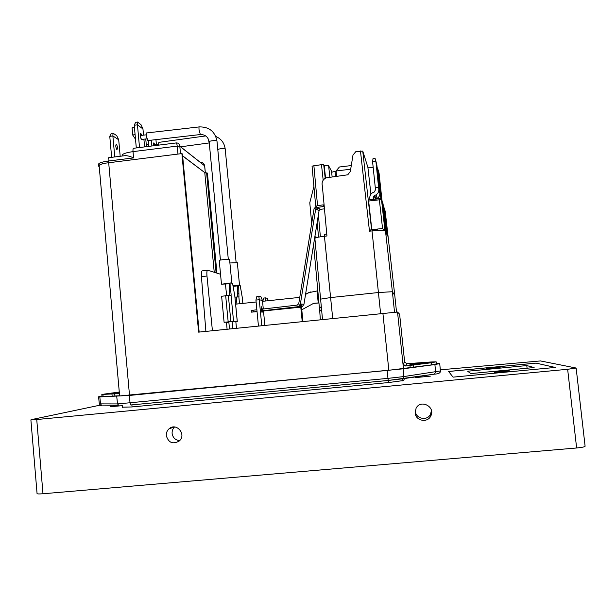 <?xml version="1.0" encoding="UTF-8"?>
<svg xmlns="http://www.w3.org/2000/svg" width="616" height="616" viewBox="0 0 616 616"><rect width="100%" height="100%" fill="white"/><g stroke="black" fill="none" stroke-linecap="round" stroke-linejoin="round"><path stroke-width="0.92" d="M320.343 319.596L319.55 308.608L321.213 306.568L319.55 308.608M370.124 230.43L370.193 231.123M377.477 229.052L377.623 230.43M370.378 230.138L370.478 231.092M98.583 396.889L99.322 403.88L117.525 403.927L387.965 378.37L388.249 380.449L402.695 378.778L403.888 376.561L403.18 368.807L129.329 395.449L99.807 396.912L98.568 396.773L101.971 396.142M403.18 368.807L434.904 364.541L439.732 363.594L436.336 363.632M374.597 229.375L374.89 230.63M372.588 230.854L372.303 229.637M372.996 230.815L374.697 230.407L374.466 229.391M313.906 186.463L309.786 202.741L311.681 223.508M313.598 244.514L319.488 308.955M99.23 166.72L98.66 166.212C98.321 165.096 100.608 164.072 105.536 163.14C100.955 164.049 98.829 165.026 99.176 166.089L119.627 395.942L388.842 370.293L431.57 364.888L436.367 363.91L436.151 361.962M101.832 394.548L102.002 396.458L103.111 396.612L119.612 395.757M377.362 230.446L377.215 229.083M373.319 199.407L373.142 197.736L374.212 195.649L376.022 194.864C378.008 193.578 378.932 191.769 378.794 189.435L375.906 161.284L376.83 164.819L379.856 193.078C379.987 195.357 379.086 197.12 377.154 198.375L375.337 199.168M376.838 229.121L376.977 230.469M369.977 199.792L369.8 198.129C369.669 195.796 370.593 194.001 372.595 192.739L374.312 192.015L375.444 189.828L375.213 187.595L378.555 187.202M326.773 234.095L324.424 234.357L324.432 236.267L326.95 235.99L322.353 185.932C321.49 182.328 322.715 179.641 326.026 177.862L347.778 174.798L350.319 171.487L352.983 155.078L355.809 151.651L362.747 151.097L367.875 167.244L370.924 194.194M386.933 235.143L383.044 203.842L381.52 199.792L384.938 230.546L382.559 228.598L381.758 228.567L371.818 229.691L371.525 229.052L369.485 231.2L360.46 150.959M371.818 229.691L368.522 199.961L379.264 198.714L380.141 198.706L381.52 199.792L379.356 199.807L379.279 198.714M376.384 194.641L376.091 195.087M351.282 165.565L339.408 166.998L336.051 170.979L350.689 169.231M336.051 170.979L336.598 176.338M380.873 198.829L378.255 170.262L379.094 173.45L381.935 200.069M379.71 195.01L380.78 194.887M377.362 198.937L377.808 197.929M367.875 167.244L373.18 167.49M212.42 330.715L206.976 276.022C206.683 272.272 206.922 270.347 207.692 270.239L220.536 274.259M225.425 284.199L226.642 295.464M312.05 166.12L315.708 206.144L312.05 166.12L321.483 164.657L323.723 164.765L324.201 165.612L328.605 165.75L331.493 171.063L332.139 176.869M119.273 392.022L101.825 394.433L119.304 393.639M105.536 163.14L181.889 153.584L198.621 332.132L397.528 312.043L399.615 314.199L404.681 362.377M182.613 155.786L205.136 172.873L207.438 173.142L216.94 273.134M431.339 362.762L436.143 361.831L431.054 361.977L406.776 363.702L405.467 365.981L431.339 362.762L431.57 364.888M405.467 365.981L403.064 364.025L404.566 361.9L406.776 363.702M403.064 364.025L403.518 368.36M119.419 393.601L118.965 393.701M331.631 172.272L336.067 171.086M372.58 161.685L373.042 158.481L375.013 158.25L375.906 161.284L372.58 161.685L375.283 187.587M377.693 175.645L377.084 169.793L377.693 175.645M324.201 165.612L325.571 178.078M379.933 183.814L379.348 178.255L379.933 183.814M206.976 276.022L201.417 276.63L205.898 331.385M201.417 276.63C201.193 272.873 201.478 270.948 202.279 270.832L207.461 270.262M119.311 392.392L107.769 393.74L119.342 392.769M206.991 172.796L216.509 272.996M423.053 362.955L409.925 364.449L423.069 363.355L430.777 362.393L423.053 362.955L423.092 363.348M181.889 153.584L182.451 154.015L199.145 332.078M335.004 171.209L335.52 176.461M377.416 170.363L378.255 170.262L377.1 167.383M227.096 329.198L226.434 322.23M301.201 304.027L302.926 321.39M302.217 321.46L300.785 307.153M300.785 307.099L300.469 303.95M182.636 155.987L205.136 172.873M324.455 208.816L320.158 209.409L319.05 210.749L303.95 304.327L302.202 306.776L301.055 307.122L262.339 311.088L262.039 312.551L261.122 309.24L297.274 305.089L298.745 303.673L314.091 208.57L317.04 205.675L323.261 204.866L323.431 206.545L324.278 206.884M261.284 310.911L297.443 306.783L298.606 306.421L300.385 303.942L315.731 208.801L316.863 207.438L323.431 206.545M299.761 297.374L262.539 301.316M256.117 301.994L235.628 304.158M176.238 142.904C178.24 142.874 179.433 143.99 179.81 146.254L180.511 153.754M204.658 165.997L204.651 165.85C204.181 163.579 202.679 162.362 200.138 162.208L179.795 146.154M98.622 165.758L98.514 164.564C98.267 163.163 101.486 162 108.154 161.061C108.008 158.574 108.324 157.434 109.101 157.642L124.224 155.763C126.488 155.378 129.606 156.094 133.58 157.904L108.154 161.061L108.301 162.709M205.313 172.888L204.651 165.85L179.81 146.254L177.216 146.108L133.01 151.628C132.848 149.141 133.133 148.017 133.841 148.248L175.791 142.989C176.446 142.589 176.915 143.628 177.216 146.108L177.962 154.069M324.124 205.213L323.261 204.866M262.616 310.572L262.454 308.901M258.443 325.972L255.933 300.092L259.251 299.738L261.769 325.625M229.499 328.952L228.805 321.729M228.829 321.976L232.109 321.421L235.843 321.729L236.467 328.236M232.109 321.421L232.794 328.613M262.462 300.485L259.251 299.738L258.835 296.196L260.861 296.704L262.462 300.485L263.271 308.809M263.486 311.034L264.88 325.31M262.17 308.97L261.561 306.776L261.3 309.194M257.057 311.658L251.367 312.143L251.205 310.479L256.872 309.779M251.367 312.143L257.034 311.442M261.561 311.165L262.339 311.088M265.881 300.962L265.504 297.875L267.359 298.344L268.345 300.7M265.504 297.875L263.594 298.075L262.824 301.286M258.835 296.196L256.849 296.404L255.933 300.092M228.852 322.207L226.95 322.53L228.875 322.476M235.851 321.806L237.299 321.59L233.549 321.267L224.101 322.314L228.836 322.022M228.875 322.399L228.397 322.391L228.859 322.284M118.703 139.755L112.874 135.959L113.051 133.21L116.701 135.62L118.703 139.755L120.189 156.264M114.761 156.941L112.874 135.959L109.771 136.352L111.65 157.326M116.878 149.657L116.871 149.657C115.623 147.124 115.462 145.291 116.386 144.159C117.633 146.677 117.802 148.51 116.878 149.657M237.568 296.889L237.314 285.285L238.685 285.139L238.962 296.889L234.95 297.143M238.685 285.139L240.209 285.57L242.311 297.667M234.804 296.011L232.579 283.399L230.931 282.929L230.8 291.322L229.36 291.476L229.499 283.083L230.931 282.929M230.8 291.322L231.169 295.164L221.621 296.257L224.101 322.307M113.051 133.21L111.18 133.449L109.771 136.352M301.771 309.802L313.683 303.303L318.934 302.895M317.825 290.821L308.824 292.654L305.544 294.417M310.957 291.83L305.59 294.148M313.521 303.388L318.942 302.964M238.608 293.201L237.229 293.347M229.714 295.164L229.36 291.476M237.306 285.909L233.164 286.348M233.033 285.693L237.314 285.331M229.907 262.97L237.345 262.678L239.532 285.377M229.483 283.768L221.483 284.207L229.499 283.129M221.483 284.192L219.227 260.514C218.757 259.96 228.582 258.951 229.483 259.459L229.583 259.552M155.94 139.632L156.387 144.452M151.859 145.984L151.328 140.155M154.685 144.691L153.931 142.881C153.423 142.781 153.292 143.744 153.538 145.776M148.264 140.51L148.803 146.369M137.53 122.053L140.987 124.663L142.958 128.952L137.445 124.832L137.53 122.053L135.605 122.299L134.242 125.248L136.305 147.94M142.958 128.952L143.528 135.143M143.898 139.178L144.606 146.901M139.524 147.532L137.445 124.832L134.242 125.248M141.657 135.358L140.825 133.372C140.032 133.787 140.063 135.451 140.902 138.361L141.665 139.432M150.866 132.14L148.887 132.694M158.589 145.145C158.474 143.02 158.751 142.073 159.413 142.288L205.736 135.928M132.725 135.027L132.07 127.828L134.419 127.173M147.871 140.556L146.285 135.959C146.123 133.672 146.3 132.663 146.816 132.933L199.099 126.919M122.415 405.659L110.303 406.722L116.901 405.767M430.368 376.145L415.323 377.608L430.368 376.145M500.215 367.236L486.617 368.545L500.215 367.236M509.84 370.909C511.072 371.194 495.41 372.703 494.563 372.38C492.931 372.133 508.762 370.593 509.794 370.901L509.84 370.909M536.02 363.101L448.61 371.463L453.053 377.146L555.247 367.444L536.02 363.101L555.124 367.452M448.633 371.494L536.02 363.132M440.294 369.831L540.471 360.938L576.137 368.037L567.644 369.284L36.737 419.527L31.485 419.612L99.846 405.205M567.644 369.284L576.63 447.978C582.636 447.385 585.446 446.746 585.085 446.053L576.153 368.16M526.788 365.573L467.652 371.225L470.824 373.573L534.118 367.552L526.788 365.573L527.088 368.214M122.63 407.168L131.755 406.96L388.58 382.551L403.642 380.511L404.489 378.517M172.103 427.219L171.772 427.866M576.63 447.978L42.989 493.762C38.739 494.086 36.76 493.978 37.052 493.424L30.885 419.873M166.297 435.705C166.12 432.971 167.021 430.7 168.984 428.875C176.23 421.991 186.91 434.473 179.31 440.971C172.927 444.606 168.591 442.842 166.297 435.705M415.153 412.974L416.093 408.216C420.659 398.937 435.766 406.86 430.807 415.962C427.643 423.238 415.592 420.928 415.153 412.974M431.423 410.41L430.599 414.114C427.504 421.221 415.746 418.965 415.307 411.203L415.269 410.487M179.679 440.609C175.406 440.186 172.888 437.799 172.126 433.456C171.956 430.915 172.757 428.751 174.536 426.988M388.619 382.544L388.396 380.434M402.533 380.834L402.356 378.825M132.086 406.93L131.886 404.881M129.329 395.449L130.045 403.01L130.777 404.982L388.249 380.449L434.411 374.151L402.595 378.801M388.257 380.457L130.808 404.989M102.218 405.852L101.763 405.828M387.148 370.586L387.965 378.37L403.888 376.561L440.394 370.94L439.747 363.725M440.417 371.094C440.502 372.942 438.5 373.958 434.411 374.151L435.589 372.01L434.904 364.541M116.732 396.435L117.525 403.927L119.157 405.759L102.703 405.859M99.807 396.912L100.562 404.081L102.133 405.836C99.977 405.682 99.037 405.074 99.322 404.019M321.483 309.263L319.612 311.565M373.142 197.736L373.712 199.361M362.747 151.097L371.525 229.052M383.044 203.842L382.929 203.434M382.559 228.598L379.356 199.807L368.591 201.055M385.208 211.296L385.092 210.849M381.974 200.146L392.384 291.722L394.787 295.426L385.2 211.226L383.283 205.944M387.248 236.051L383.93 206.884L383.383 206.76M320.466 299.16L330.6 297.574L332.702 318.326M384.938 230.546C382.744 230.122 378.44 230.245 372.025 230.915L378.416 292.531L330.6 297.574L324.432 236.267C318.649 236.975 315.461 237.676 314.876 238.377L322.499 319.373M317.178 222.307L318.541 237.152L317.186 222.276M111.981 394.325L112.166 396.427M102.934 394.563L103.111 396.612M397.528 312.043L403.457 368.468M382.882 313.151L388.842 370.293M108.686 162.662L129.506 395.303M409.971 365.542L410.202 367.714M114.745 394.109L114.93 396.211M413.536 365.149L413.76 367.321M396.527 312.012L394.787 295.449M374.713 195.434L375.875 198.93M383.868 229.19L384.007 230.392M378.794 189.435L379.856 193.078M380.588 313.39L378.416 292.531L392.384 291.722L394.525 312.12M323.723 164.765L325.21 178.286M328.605 165.75L329.868 177.139M323.184 180.188L321.483 164.657M313.875 165.573L317.533 205.605M317.725 207.661L317.948 210.102M318.38 214.869L320.389 236.821M381.004 197.005L381.874 200M315.962 236.482L314.884 238.454M372.025 230.915L369.485 231.2M206.614 172.842L216.124 272.873M204.789 172.773L214.237 272.287M417.656 363.478L417.702 363.871M122.191 156.01L122.153 155.617C121.991 154.008 125.602 152.683 133.01 151.628L133.58 157.904M320.497 209.325L317.209 207.353M315.731 208.801L319.05 210.749M323.839 206.799L323.67 205.12M300.385 303.942L303.95 304.327M301.055 307.122L297.443 306.783M253.053 310.195L253.215 311.858M236.944 304.019L236.267 297.004M239.516 303.75L238.854 296.858M242.866 303.395L242.311 297.628M228.159 321.745L225.664 295.565M237.26 321.583L234.804 295.965M230.846 321.467L228.344 295.28M233.549 321.267L231.046 295.133M318.233 302.957L317.055 291.237M308.824 292.654L308.1 292.8M217.787 149.496C220.644 148.425 223.115 148.271 225.21 149.026L236.128 262.493M209.217 141.942L209.163 141.842C208.762 140.787 216.994 140.071 216.986 141.156L216.994 141.187M146.924 146.608L146.277 144.56L148.579 143.959M135.512 139.231L132.733 135.089L135.081 134.442M209.271 142.951L207.877 138.13M200.354 134.542L199.053 129.899C198.876 127.604 198.976 126.596 199.368 126.888C209.217 126.804 215.084 131.562 216.986 141.156L228.305 259.336M36.737 419.527L42.989 493.762M122.676 407.615L122.469 405.659M374.212 195.649L375.39 199.137M376.022 194.864L377.154 198.375M204.011 164.118L204.689 165.912L205.351 172.888M320.158 209.409L316.863 207.438M302.202 306.776L298.606 306.421M242.897 303.388L242.342 297.644M237.299 321.59L234.842 295.988M229.468 285.031L229.345 283.784M231.847 283.191L229.575 259.536M147.517 140.594L200.092 134.573C205.143 134.419 208.162 136.844 209.163 141.842L220.436 260.06M153.43 144.86L158.551 144.159M141.418 139.462L146.777 138.846M140.263 135.52L146.223 134.835M215.785 136.436C221.26 138.816 224.401 143.012 225.21 149.026M180.634 146.808L209.271 142.92M146.269 144.514L145.761 138.962M430.807 415.962L430.599 414.114M168.984 428.875L174.251 426.973"/></g></svg>
